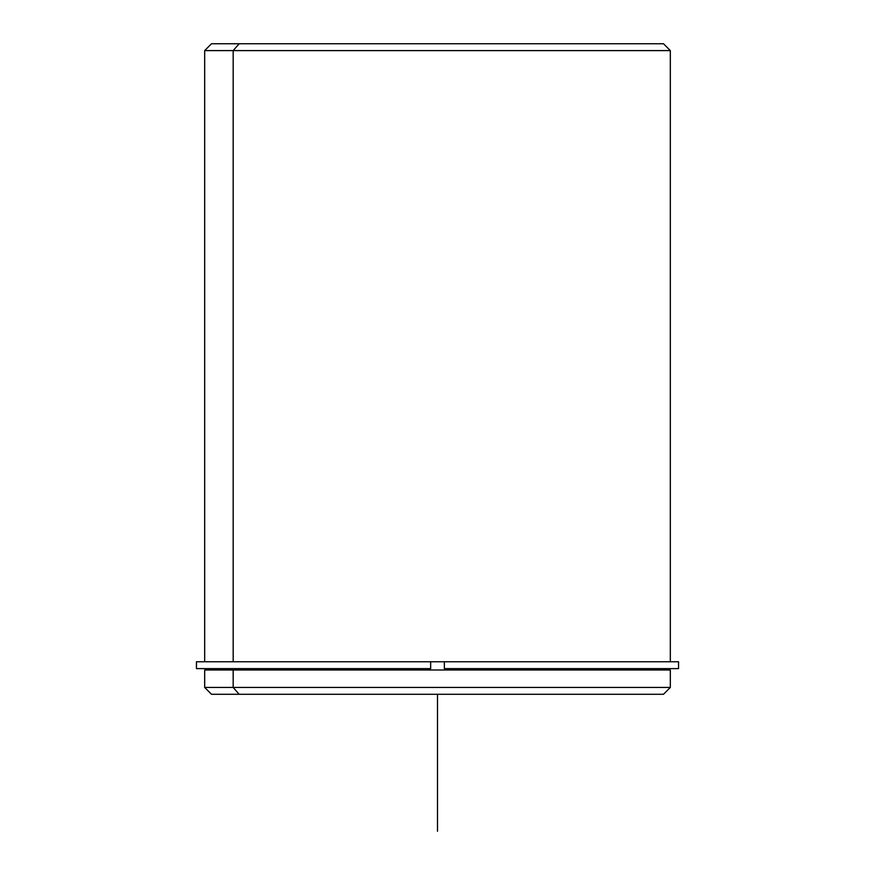 <?xml version="1.0" encoding="UTF-8"?>
<svg xmlns="http://www.w3.org/2000/svg" width="875" height="875" viewBox="0 0 875 875"><rect width="100%" height="100%" fill="white"/><g stroke="black" fill="none" stroke-linecap="round" stroke-linejoin="round"><path stroke-width="1.31" d="M237.387 669.987L237.387 668.609L237.387 669.987M232.061 661.762L444.347 661.762L430.653 661.762L430.653 668.609L196.459 668.609L196.459 661.762L430.653 661.762L430.653 668.609L232.061 668.609M665.536 661.762L444.347 661.762L444.347 668.609L444.347 661.762L678.541 661.762L678.541 668.609L444.347 668.609L665.536 668.609L665.536 669.987C670.523 669.987 670.523 669.987 665.536 669.987L209.464 669.987M239.181 694.291L233.177 687.444L239.181 694.291L211.52 694.291L204.673 687.444L233.177 687.444L204.673 687.444L204.673 669.987L233.177 669.987L233.177 687.444L670.327 687.444L233.177 687.444L233.177 669.987L670.327 669.987L670.327 687.444L663.48 694.291L239.181 694.291L642.939 694.291M233.177 50.597L670.327 50.597L233.177 50.597L233.177 661.762L233.177 50.597L204.673 50.597L233.177 50.597L239.181 43.75L233.177 50.597M642.939 43.75L239.181 43.75L663.48 43.75L670.327 50.597L670.327 661.762M204.673 661.762L204.673 50.597L211.52 43.75L239.181 43.75M209.464 668.609L430.653 668.609M437.5 694.291L437.5 831.25"/></g></svg>
